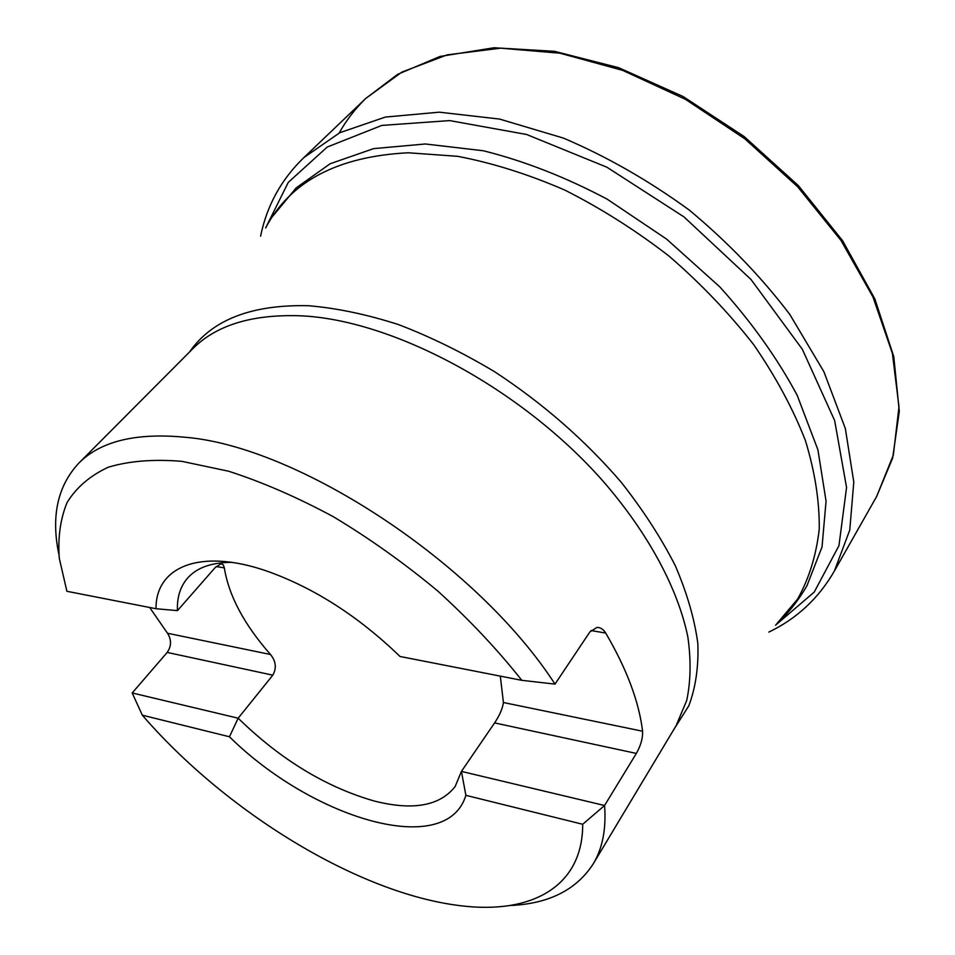 <?xml version="1.0" encoding="UTF-8"?>
<svg xmlns="http://www.w3.org/2000/svg" width="955" height="955" viewBox="0 0 955 955"><rect width="100%" height="100%" fill="white"/><g stroke="black" fill="none" stroke-linecap="round" stroke-linejoin="round"><path stroke-width="1.43" d="M142.319 715.188C225.798 811.798 357.827 893.355 460.262 905.686C529.953 914.532 582.813 887.816 582.705 824.272L465.885 795.336C446.463 859.309 312.583 818.913 229.451 736.771L142.319 715.188L132.196 692.96L238.165 718.208C280.555 759.559 325.942 787.171 374.324 801.042C412.918 810.819 439.861 805.972 455.165 786.514L461.42 771.401L465.885 795.336M521.824 680.33C497.567 649.687 469.562 619.914 437.784 591.038C404.443 563.307 369.692 538.572 333.522 516.822C297.327 497.292 262.339 482.084 228.567 471.209L181.784 461.325C153.361 459.021 128.841 460.99 108.213 467.246C90.08 475.697 76.376 487.444 67.089 502.485C60.32 519.043 57.73 537.701 59.306 558.424L66.898 591.288L156.023 608.729C155.534 567.186 199.356 547.86 266.397 570.911C313.682 587.612 358.232 616.13 400.05 656.491L521.824 680.33L554.998 684.114C477.106 563.605 298.211 446.272 184.984 437.247C135.765 432.555 100.323 441.246 78.668 463.294C57.563 486.095 50.949 516.404 58.852 554.234M149.66 607.487L167.519 633.261C171.613 639.731 171.506 646.129 167.197 652.432L132.196 692.96M582.705 824.272L604.563 805.507L636.352 753.423C640.793 745.58 642.87 738.191 642.596 731.22C638.955 701.507 626.659 668.787 605.709 633.058C603.357 629.261 600.444 627.375 596.982 627.411L589.868 631.959L554.998 684.114M500.301 676.116L503.428 702.522C502.569 708.574 499.62 715.367 494.606 722.911L461.42 771.401L604.563 805.507C606.341 829 602.521 848.518 593.103 864.072C576.152 890.108 548.385 903.931 509.767 905.531M229.451 736.771L238.165 718.208L272.808 675.161C276.747 668.142 275.983 661.254 270.492 654.497C244.17 624.558 228.782 595.693 224.329 567.891L223.351 564.942L221.071 563.701L215.078 567.688L177.451 610.627L156.023 608.729M231.767 562.364C211.616 562.388 196.897 567.616 187.598 578.073C180.28 586.561 176.89 597.412 177.451 610.627M339.168 133.02C346.235 120.402 355.093 108.882 365.717 98.472L401.78 72.138L447.203 54.853L500.623 48.18L560.012 53.205L622.672 70.372L685.404 99.308L744.816 138.785L797.616 186.726L841.021 240.481L872.989 297.029L892.388 353.386L898.989 406.83L893.343 455.081L876.63 496.505L834.419 570.947C818.769 598.212 796.912 618.589 768.835 632.103M876.63 496.505L892.662 458.042L899.288 411.378L893.785 356.645L874.804 298.796L842.573 240.672L798.285 185.521L744.112 136.517L683.076 96.515L618.673 67.698L554.545 51.331L494.069 47.75L440.064 56.429L397.674 74.335L365.717 98.472L303.857 157.611L339.777 132.721L385.343 117.071L439.288 112.177L499.596 119.077L563.546 138.141C607.046 156.716 648.946 180.698 689.271 210.076C727.615 241.985 761.123 276.759 789.773 314.386L823.902 371.734L845.342 428.52L853.782 482.012L849.771 530.037L834.419 570.947M265.633 227.959L288.279 182.381L327.255 147.022L381.821 125.415L449.638 120.593L526.587 134.476L606.938 167.232L683.959 216.892L750.952 279.421L802.367 349.327L834.646 420.546L846.56 487.48L838.956 545.663L814.209 592.112L775.556 625.215L797.568 599.143C809.016 578.706 816.239 555.368 819.247 529.106C819.569 501.399 814.961 471.901 805.423 440.589C792.984 408.668 775.747 376.712 753.698 344.683C729.131 313.216 700.97 283.731 669.204 256.238C635.911 230.465 601.089 208.405 564.751 190.057C528.222 174.216 492.505 162.971 457.576 156.31L408.251 152.776C337.676 156.393 290.153 181.45 265.645 227.935M272.617 216.367L296.205 187.872L330.144 163.747L373.608 148.634L425.321 143.978L483.337 150.759C524.379 161.025 565.682 177.176 607.273 199.225L666.638 239.132L719.843 286.93C751.394 321.859 777.167 357.958 797.162 395.239L817.934 449.841L826.063 501.124L822.028 546.952L806.939 585.773C798.308 600.647 787.851 613.79 775.567 625.203M189.544 351.965C211.903 319.77 251.607 304.359 308.656 305.731C336.781 308.131 366.648 314.386 398.259 324.497C430.419 336.781 462.566 352.55 494.714 371.793C542.941 403.428 585.093 440.243 621.192 482.215C643.157 510.149 661.218 538.035 675.376 565.873C687.099 593.234 694.583 619.103 697.83 643.479C698.69 666.686 695.694 687.433 688.841 705.757L673.932 729.322M593.103 864.072L676.068 725.752L686.705 700.504C690.763 681.381 691.145 660.18 687.839 636.901C678.038 588.972 648.541 533.475 602.772 480.831C520.762 387.957 392.577 319.853 300.741 315.807C252.12 314.076 216.045 325.142 192.492 349.017L78.668 463.294M167.197 652.432L272.808 675.161M167.519 633.261L270.492 654.497M216.188 566.506L224.329 567.891M590.966 630.539L605.709 633.058M503.428 702.522L642.596 731.22M494.606 722.911L636.352 753.423M303.857 157.611C281.248 179.456 266.839 205.635 260.608 236.16"/></g></svg>
